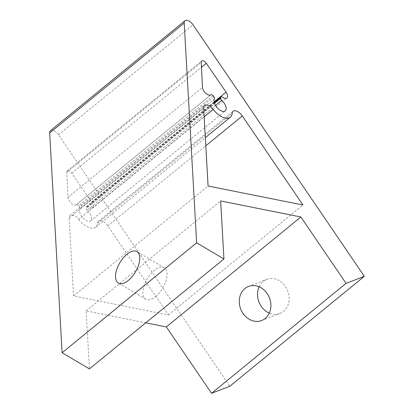 <?xml version="1.0" encoding="UTF-8"?>
<svg xmlns="http://www.w3.org/2000/svg" width="414" height="414" viewBox="0 0 414 414"><rect width="100%" height="100%" fill="white"/><g stroke="black" fill="none" stroke-linecap="round" stroke-linejoin="round"><path stroke-width="0.31" stroke-dasharray="2.07 1.55" d="M155.685 296.527A18.257 9.056 -59.4 0 0 166.092 280.516A18.257 9.056 -59.4 0 0 164.239 267.765A18.257 9.056 -59.4 0 0 154.205 270.425A18.257 9.056 -59.4 0 0 143.803 286.436A18.257 9.056 -59.4 0 0 145.65 299.193A18.257 9.056 -59.4 0 0 155.685 296.527M259.133 286.798A18.257 15.416 68.9 0 1 263.164 281.51A18.257 15.416 68.9 0 1 266.766 279.409A18.257 15.416 68.9 0 1 286.705 288.651A18.257 15.416 68.9 0 1 283.507 311.38A18.257 15.416 68.9 0 1 279.911 313.476A18.257 15.416 68.9 0 1 269.291 313.129M213.945 96.824L79.416 206.757A2.029 1.045 -129.3 0 1 79.928 207.631A2.029 1.045 -129.3 0 1 79.954 208.801L214.483 98.868M210.855 94.842L76.404 204.707A2.029 1.045 -129.3 0 1 76.414 204.697A6.086 3.141 -129.3 0 1 76.362 204.739A6.086 3.141 -129.3 0 1 71.363 203.357A6.086 3.141 -129.3 0 1 67.963 197.338L66.726 172.245A4.057 2.096 -129.3 0 1 67.192 170.915A4.057 2.096 -129.3 0 1 71.772 173.254L91.546 202.048A6.086 3.141 -129.3 0 1 92.612 204.045A6.086 3.141 -129.3 0 1 92.353 207.937A6.086 3.141 -129.3 0 1 87.913 207.01L222.442 97.078M215.523 105.41L87.219 210.25A8.114 4.192 -129.3 0 1 91.028 215.658A8.114 4.192 -129.3 0 1 90.687 220.848A8.114 4.192 -129.3 0 1 85.196 219.927A8.114 4.192 -129.3 0 1 80.073 213.469A8.114 4.192 -129.3 0 1 79.954 208.801M145.795 322.816L86.122 310.893L89.408 368.895M50.477 130.633A7.1 3.664 -129.3 0 1 58.519 134.762L229.806 386.257M78.655 219.358A16.229 8.378 50.7 0 0 95.82 227.131A16.229 8.378 50.7 0 0 97.668 223.156A8.114 4.192 -129.3 0 1 98.589 221.169A8.114 4.192 -129.3 0 1 107.78 225.889L168.415 314.919L73.552 295.963L69.143 218.168A8.114 4.192 -129.3 0 1 70.075 215.471A8.114 4.192 -129.3 0 1 78.655 219.358L204.159 116.805M210.845 94.847L76.414 204.697A2.029 1.045 -129.3 0 1 78.556 205.665L213.086 95.732M79.416 206.757L78.556 205.665M87.219 210.25A2.029 1.045 -129.3 0 1 86.122 208.097L214.478 103.21M214.271 102.537L86.205 207.191L86.122 208.097M86.205 207.191A2.029 1.045 -129.3 0 1 86.433 206.7A2.029 1.045 -129.3 0 1 87.913 207.01M86.122 310.893L220.652 200.961M168.415 314.919L302.944 204.987M73.552 295.963L208.082 186.036M91.546 202.048L214.121 101.885M58.519 134.762L193.048 24.83M69.143 218.168L203.672 108.24M97.668 223.156L232.197 113.229M107.78 225.889L205.799 145.79M67.963 197.338L202.493 87.406M66.726 172.245L201.256 62.312M71.772 173.254L201.499 67.244M164.239 267.765L136.951 251.619M248.514 286.452L266.766 279.409M90.687 220.848L225.216 110.916M70.075 215.471L204.604 105.544M95.82 227.131L205.339 137.639M98.589 221.169L233.118 111.242M76.362 204.739L210.892 94.811M67.192 170.915L201.721 60.987M92.353 207.937L226.882 98.004M86.433 206.7L214.209 102.289M261.653 320.519L279.911 313.476M145.65 299.193L118.357 283.052"/><path stroke-width="0.62" d="M128.392 280.387A18.257 9.056 -59.4 0 0 138.799 264.375A18.257 9.056 -59.4 0 0 136.951 251.619A18.257 9.056 -59.4 0 0 126.917 254.284A18.257 9.056 -59.4 0 0 116.51 270.295A18.257 9.056 -59.4 0 0 118.357 283.052A18.257 9.056 -59.4 0 0 128.392 280.387M244.912 288.548A18.257 15.416 68.9 0 1 248.514 286.452A18.257 15.416 68.9 0 1 268.453 295.694A18.257 15.416 68.9 0 1 265.255 318.423A18.257 15.416 68.9 0 1 261.653 320.519A18.257 15.416 68.9 0 1 241.719 311.276A18.257 15.416 68.9 0 1 244.912 288.548M214.483 98.868A2.029 1.045 50.7 0 0 214.452 97.704A2.029 1.045 50.7 0 0 213.945 96.824L213.086 95.732A2.029 1.045 50.7 0 0 210.943 94.765A2.029 1.045 50.7 0 0 210.933 94.78A6.086 3.141 -129.3 0 1 210.892 94.811A6.086 3.141 -129.3 0 1 205.893 93.424A6.086 3.141 -129.3 0 1 202.493 87.406L201.256 62.312A4.057 2.096 -129.3 0 1 201.721 60.987A4.057 2.096 -129.3 0 1 206.301 63.321L226.07 92.12A6.086 3.141 -129.3 0 1 227.136 94.113A6.086 3.141 -129.3 0 1 226.882 98.004A6.086 3.141 -129.3 0 1 222.442 97.078A2.029 1.045 50.7 0 0 220.962 96.767A2.029 1.045 50.7 0 0 220.729 97.259L220.652 98.165A2.029 1.045 50.7 0 0 221.749 100.323A8.114 4.192 -129.3 0 1 225.558 105.73A8.114 4.192 -129.3 0 1 225.216 110.916A8.114 4.192 -129.3 0 1 219.725 109.995A8.114 4.192 -129.3 0 1 214.602 103.541A8.114 4.192 -129.3 0 1 214.483 98.868M364.336 276.324L346.083 283.367L300.874 216.988L220.652 200.961L223.938 258.962L196.645 242.821L184.194 23.06A7.1 3.664 -129.3 0 1 185.006 20.7A7.1 3.664 -129.3 0 1 193.048 24.83L364.336 276.324L229.806 386.257L211.554 393.3L166.345 326.92L145.795 322.816M223.938 258.962L89.408 368.895L62.116 352.754L49.664 132.992A7.1 3.664 -129.3 0 1 50.477 130.633L185.006 20.7M203.672 108.24A8.114 4.192 -129.3 0 1 204.604 105.544A8.114 4.192 -129.3 0 1 213.184 109.431A16.229 8.378 50.7 0 0 230.35 117.203A16.229 8.378 50.7 0 0 232.197 113.229A8.114 4.192 -129.3 0 1 233.118 111.242A8.114 4.192 -129.3 0 1 242.309 115.961L302.944 204.987L208.082 186.036L203.672 108.24M211.554 393.3L346.083 283.367M166.345 326.92L300.874 216.988M62.116 352.754L196.645 242.821M269.291 313.129A18.257 15.416 68.9 0 1 259.133 286.798M214.121 101.885L226.07 92.12M221.749 100.323L215.523 105.41M49.664 132.992L184.194 23.06M204.159 116.805L213.184 109.431M205.799 145.79L242.309 115.961M201.499 67.244L206.301 63.321M214.478 103.21L220.652 98.165M220.729 97.259L214.271 102.537M205.339 137.639L230.35 117.203M214.209 102.289L220.962 96.767"/></g></svg>
